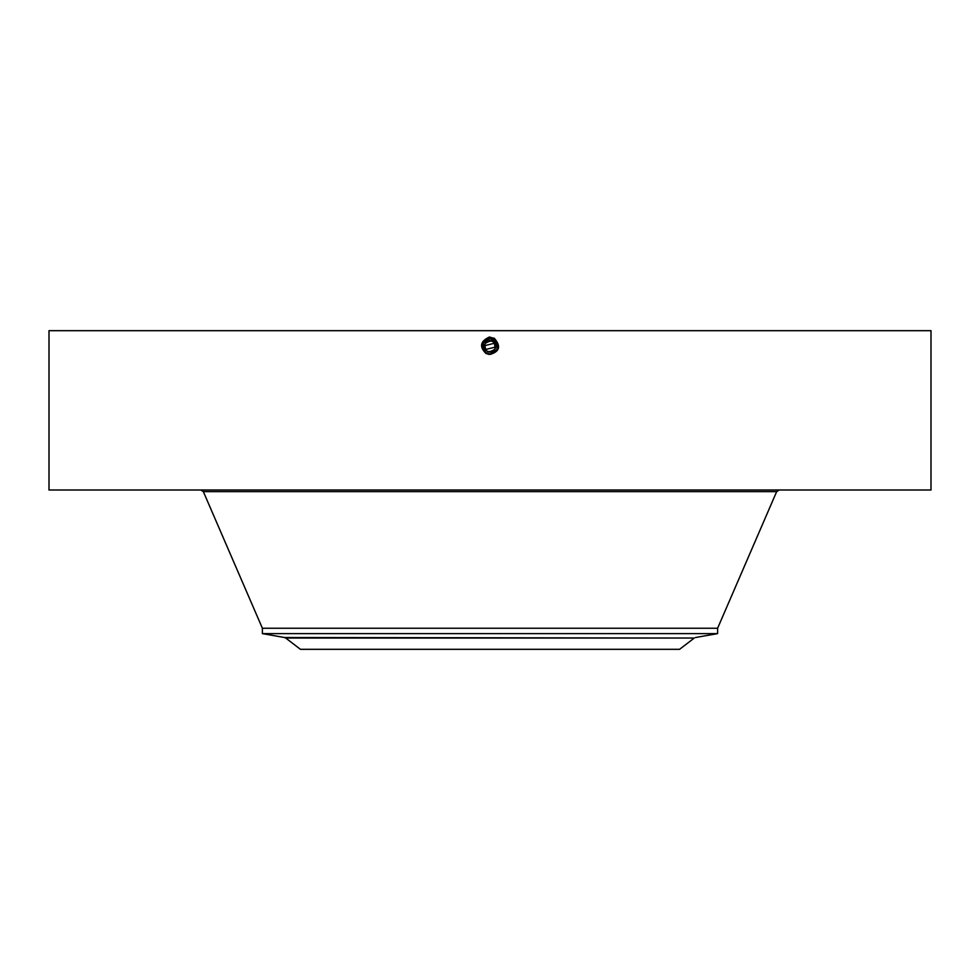 <?xml version="1.0" encoding="UTF-8"?>
<svg xmlns="http://www.w3.org/2000/svg" width="980" height="980" viewBox="0 0 980 980"><rect width="100%" height="100%" fill="white"/><g stroke="black" fill="none" stroke-linecap="round" stroke-linejoin="round"><path stroke-width="1.47" d="M49 330.677L931 330.677L931 490L49 490L49 330.677M486.08 353.56C479.171 346.822 480.249 341.322 489.29 337.071L494.386 338.357C501.111 346.246 499.653 351.612 490 354.442L486.141 353.449L488.763 354.344M489.988 354.442L490 354.393C498.906 351.318 500.192 346.295 493.846 339.325L490 338.345C481.058 341.42 479.771 346.454 486.141 353.449L489.988 354.442M485.284 349.566L495.66 347.018M494.716 343.184L484.341 345.732M485.002 343.649C491.85 339.019 495.182 340.844 494.998 349.101C488.15 353.731 484.818 351.906 485.002 343.649A5.696 5.696 0 0 1 492.732 341.383A5.696 5.696 0 0 1 494.998 349.101A5.696 5.696 0 0 1 487.268 351.367A5.696 5.696 0 0 1 485.002 343.649M490 337.046L490 338.345C481.058 341.42 479.771 346.454 486.141 353.449L490 354.393C498.906 351.318 500.192 346.295 493.846 339.325L490 338.394C481.119 341.457 479.833 346.454 486.166 353.4L490 354.331C498.857 351.281 500.131 346.295 493.822 339.374L490 338.394C481.119 341.457 479.845 346.454 486.166 353.4L490 354.331C498.857 351.281 500.131 346.295 493.822 339.374L490 338.443C481.18 341.481 479.906 346.454 486.19 353.363L490 354.282C498.796 351.257 500.057 346.295 493.798 339.423L490 338.443C481.18 341.481 479.906 346.454 486.19 353.351L490 354.282C498.796 351.257 500.07 346.295 493.798 339.411L490 338.443C481.229 341.518 479.967 346.454 486.215 353.315L490 354.233C498.734 351.22 499.996 346.295 493.773 339.46L490 338.492C481.229 341.518 479.967 346.454 486.215 353.315L490 354.233C498.747 351.22 499.996 346.295 493.773 339.46L490 338.541C481.29 341.542 480.029 346.454 486.239 353.266L490 354.233C498.673 351.244 499.923 346.344 493.749 339.509L490 338.541C481.29 341.542 480.029 346.454 486.239 353.266L490 354.184C498.685 351.195 499.935 346.295 493.749 339.509L490 338.59C481.339 341.579 480.102 346.454 486.264 353.229L490 354.135C498.612 351.208 499.849 346.344 493.724 339.546L490 338.59C481.352 341.579 480.102 346.454 486.264 353.229L490 354.135C498.612 351.208 499.849 346.357 493.724 339.558L490 338.639C481.413 341.555 480.176 346.406 486.288 353.18L490 354.086C498.551 351.183 499.788 346.344 493.7 339.595L490 338.651C481.413 341.555 480.176 346.406 486.288 353.18L487.599 353.633M399.117 649.323L679.569 649.323L694.281 638.041L285.719 638.041L300.431 649.323L399.117 649.323M694.281 638.041L284.543 637.527L262.383 633.619L262.383 628.241L717.617 628.241L776.65 491.654L779.161 490M493.859 352.984A7.644 7.644 0 0 0 497.203 343.809M496.689 342.669A7.644 7.644 0 0 0 493.663 339.668L491.58 338.896M491.25 338.835A7.644 7.644 0 0 0 490 338.725L483.287 342.706A7.644 7.644 0 0 0 482.797 348.954M486.141 339.778A7.644 7.644 0 0 0 483.507 342.339M483.312 350.08A7.644 7.644 0 0 0 486.007 352.898L487.918 353.731M488.579 353.89A7.644 7.644 0 0 0 490.012 354.025L496.713 350.044L497.632 345.903M262.383 633.619L717.617 633.619L717.617 628.241M495.292 340.856L490 338.725L483.287 342.706L483.299 350.056L486.337 353.094L490 354.025C498.502 351.146 499.727 346.357 493.687 339.644L490 338.7C481.474 341.591 480.249 346.393 486.313 353.131L490 354.025C498.502 351.146 499.727 346.344 493.675 339.644L490 338.7C481.474 341.591 480.237 346.406 486.313 353.131L489.914 354.025M485.345 352.445L490 354.086C498.551 351.183 499.788 346.357 493.7 339.595L490 338.725M496.848 349.787L497.313 348.598M497.497 347.9L494.018 339.876M484.402 351.575L486.313 353.131L490 354.086L486.313 353.131L483.912 350.999M483.079 349.627L486.325 353.094M494.398 338.321L493.663 339.668C497.534 342.351 498.551 345.805 496.713 350.044M494.373 338.37L493.749 339.509M262.383 628.241L203.35 491.654L776.65 491.654M494.422 338.284L493.798 339.411M203.35 491.654L200.839 490M284.543 637.527L285.719 638.041M695.457 637.527L717.617 633.619"/></g></svg>
